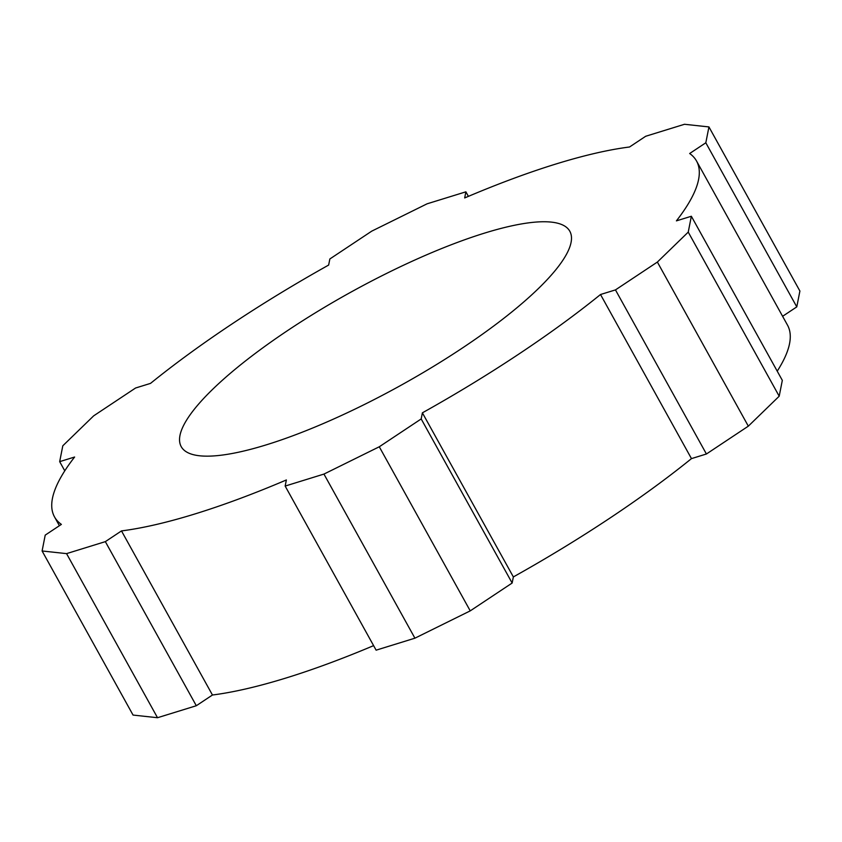 <?xml version="1.0" encoding="UTF-8"?>
<svg xmlns="http://www.w3.org/2000/svg" width="842" height="842" viewBox="0 0 842 842"><rect width="100%" height="100%" fill="white"/><g stroke="black" fill="none" stroke-linecap="round" stroke-linejoin="round"><path stroke-width="1.26" d="M551.405 222.12A222.151 52.867 151 0 1 569.813 231.245A222.151 52.867 151 0 1 432.304 367.123A222.151 52.867 151 0 1 199.628 455.785A222.151 52.867 151 0 1 181.219 446.649A222.151 52.867 151 0 1 318.739 310.772A222.151 52.867 151 0 1 551.405 222.12M748.327 426.157L706.417 453.996L615.46 289.901L657.37 262.062L748.327 426.157L779.197 396.203L782.323 380.352L691.356 216.257L688.24 232.108L779.197 396.203M414.917 638.183L376.121 650.171L285.154 486.066L323.949 474.078L414.917 638.183L470.236 610.871L512.147 583.032L513.357 576.928A367.028 87.347 -29 0 0 691.471 458.616L706.417 453.996M64.771 470.836L59.677 461.648L74.622 457.027A367.028 87.347 -29 0 0 54.509 516.893A367.028 87.347 -29 0 0 61.371 524.398L45.215 535.123L42.1 550.973L133.057 715.068L157.517 717.721L196.312 705.733L212.458 695.008A367.028 87.347 -29 0 0 373.606 645.635M59.677 461.648L62.803 445.797L93.672 415.843L135.583 388.004L150.529 383.384A367.028 87.347 -29 0 1 328.643 265.072L329.853 258.968L371.764 231.129L427.083 203.817L465.879 191.829L468.394 196.365M465.879 191.829L464.679 197.944A367.028 87.347 -29 0 1 629.542 146.992L645.688 136.267L684.483 124.279L708.943 126.931L799.9 291.027L796.785 306.877L705.817 142.782L708.943 126.931M323.949 474.078L379.279 446.776L421.189 418.937L512.147 583.032M379.279 446.776L470.236 610.871M42.1 550.973L66.56 553.626L105.345 541.638L196.312 705.733M66.56 553.626L157.517 717.721M777.229 371.164A367.028 87.347 -29 0 0 787.491 325.107L696.534 161.011A367.028 87.347 -29 0 0 689.672 153.507L705.817 142.782M782.607 316.297L796.785 306.877M691.356 216.257L676.41 220.867A367.028 87.347 -29 0 0 696.534 161.011M105.345 541.638L121.49 530.913A367.028 87.347 -29 0 0 286.364 479.961L285.154 486.066M421.189 418.937L422.389 412.833A367.028 87.347 -29 0 0 600.514 294.511L615.46 289.901M657.37 262.062L688.24 232.108M121.49 530.913L212.458 695.008M600.514 294.511L691.471 458.616M422.389 412.833L513.357 576.928M54.509 516.893L59.393 525.703"/></g></svg>
